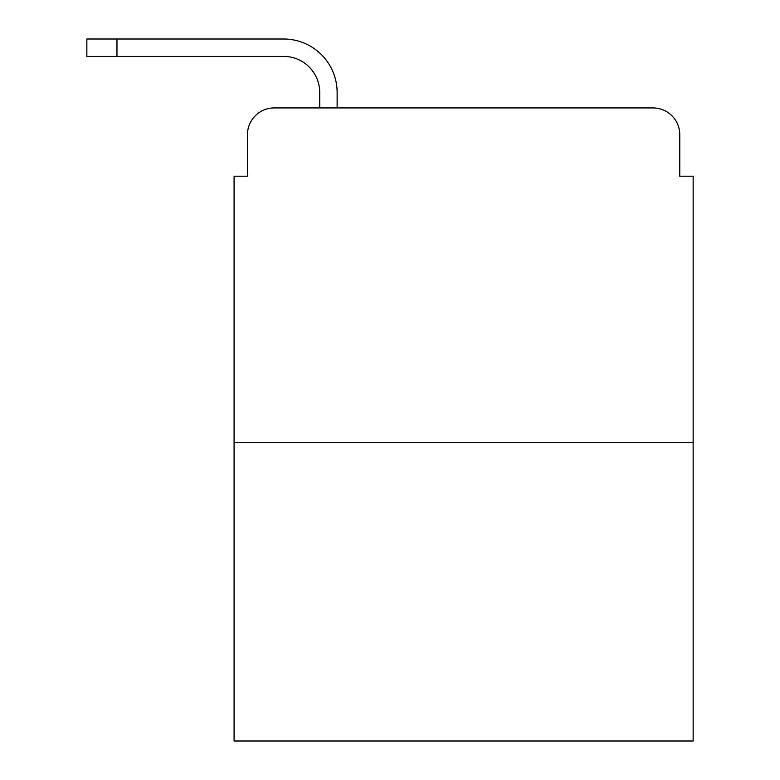 <?xml version="1.0" encoding="UTF-8"?>
<svg xmlns="http://www.w3.org/2000/svg" width="780" height="780" viewBox="0 0 780 780"><rect width="100%" height="100%" fill="white"/><g stroke="black" fill="none" stroke-linecap="round" stroke-linejoin="round"><path stroke-width="1.17" d="M247.455 134.696L247.455 176.192L247.455 134.696A26.764 26.764 0 0 1 274.228 107.933L319.732 107.933L319.732 92.537A36.133 36.133 0 0 0 283.598 56.404L86.853 56.404L86.853 39L283.598 39A53.537 53.537 0 0 1 337.135 92.537L337.135 107.933L359.219 107.933M693.147 442.533L234.078 442.533L234.078 741L693.147 741L693.147 176.192L679.77 176.192L679.77 134.696A26.764 26.764 0 0 0 652.996 107.933L274.228 107.933M234.078 442.533L234.078 176.192L247.455 176.192M568.006 107.933L652.996 107.933M679.77 176.192L679.77 134.696M319.732 92.537A36.133 36.133 0 0 0 283.598 56.404A36.133 36.133 0 0 1 319.732 92.537A36.133 36.133 0 0 0 283.598 56.404A36.133 36.133 0 0 1 319.732 92.537A36.133 36.133 0 0 0 283.598 56.404A36.133 36.133 0 0 1 319.732 92.537A36.133 36.133 0 0 0 283.598 56.404A36.133 36.133 0 0 1 319.732 92.537A36.133 36.133 0 0 0 283.598 56.404A36.133 36.133 0 0 1 319.732 92.537A36.133 36.133 0 0 0 283.598 56.404A36.133 36.133 0 0 1 319.732 92.537A36.133 36.133 0 0 0 283.598 56.404A36.133 36.133 0 0 1 319.732 92.537A36.133 36.133 0 0 0 283.598 56.404A36.133 36.133 0 0 1 319.732 92.537A36.133 36.133 0 0 0 283.598 56.404A36.133 36.133 0 0 1 319.732 92.537A36.133 36.133 0 0 0 283.598 56.404A36.133 36.133 0 0 1 319.732 92.537A36.133 36.133 0 0 0 283.598 56.404A36.133 36.133 0 0 1 319.732 92.537A36.133 36.133 0 0 0 283.598 56.404M116.961 56.404L116.961 39L283.598 39"/></g></svg>
